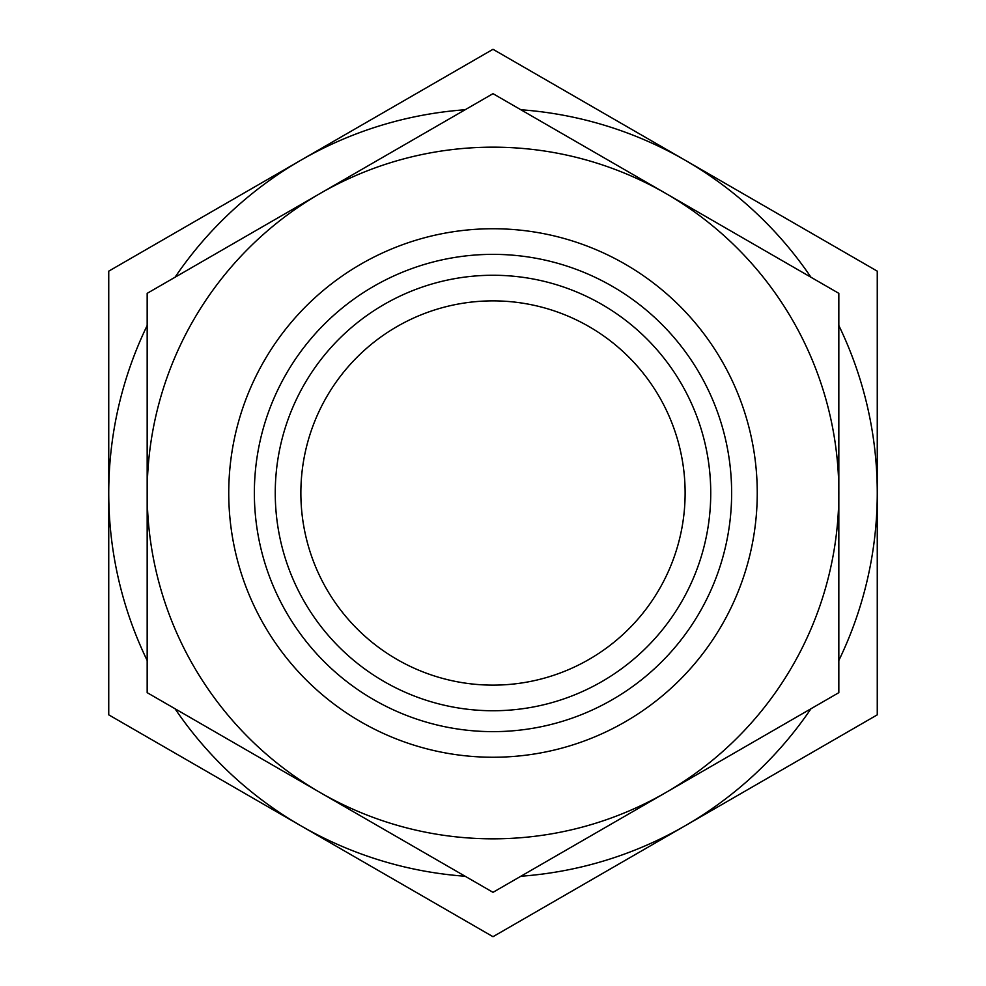 <?xml version="1.0" encoding="UTF-8"?>
<svg xmlns="http://www.w3.org/2000/svg" width="986" height="986" viewBox="0 0 986 986"><rect width="100%" height="100%" fill="white"/><g stroke="black" fill="none" stroke-linecap="round" stroke-linejoin="round"><path stroke-width="1.48" d="M493 731.637A238.637 238.637 0 0 1 286.334 373.682A238.637 238.637 0 0 1 699.666 373.682A238.637 238.637 0 0 1 493 731.637M493 757.248A264.248 264.248 0 0 0 721.851 360.876A264.248 264.248 0 0 0 264.149 360.876A264.248 264.248 0 0 0 493 757.248M665.92 792.497A345.827 345.827 0 0 0 665.92 193.502A345.827 345.827 0 0 0 147.173 493A345.827 345.827 0 0 0 665.92 792.497L493 892.33L147.173 692.665L147.173 293.335L493 93.67L838.827 293.335L838.827 692.665L665.92 792.497M493 710.746A217.746 217.746 0 0 0 681.572 384.133A217.746 217.746 0 0 0 304.428 384.133A217.746 217.746 0 0 0 493 710.746M175.027 708.749A384.257 384.257 0 0 0 465.133 876.246M520.867 876.246A384.257 384.257 0 0 0 810.973 708.749M838.827 660.497A384.257 384.257 0 0 0 838.827 325.503M810.973 277.251A384.257 384.257 0 0 0 520.867 109.754M465.133 109.754A384.257 384.257 0 0 0 175.027 277.251M147.173 325.503A384.257 384.257 0 0 0 147.173 660.497M685.122 825.775L493 936.7L108.743 714.85L108.743 271.15L493 49.3L877.257 271.15L877.257 714.85L685.122 825.775M685.122 493A192.122 192.122 0 0 1 396.939 659.387A192.122 192.122 0 0 1 396.939 326.612A192.122 192.122 0 0 1 685.122 493"/></g></svg>

